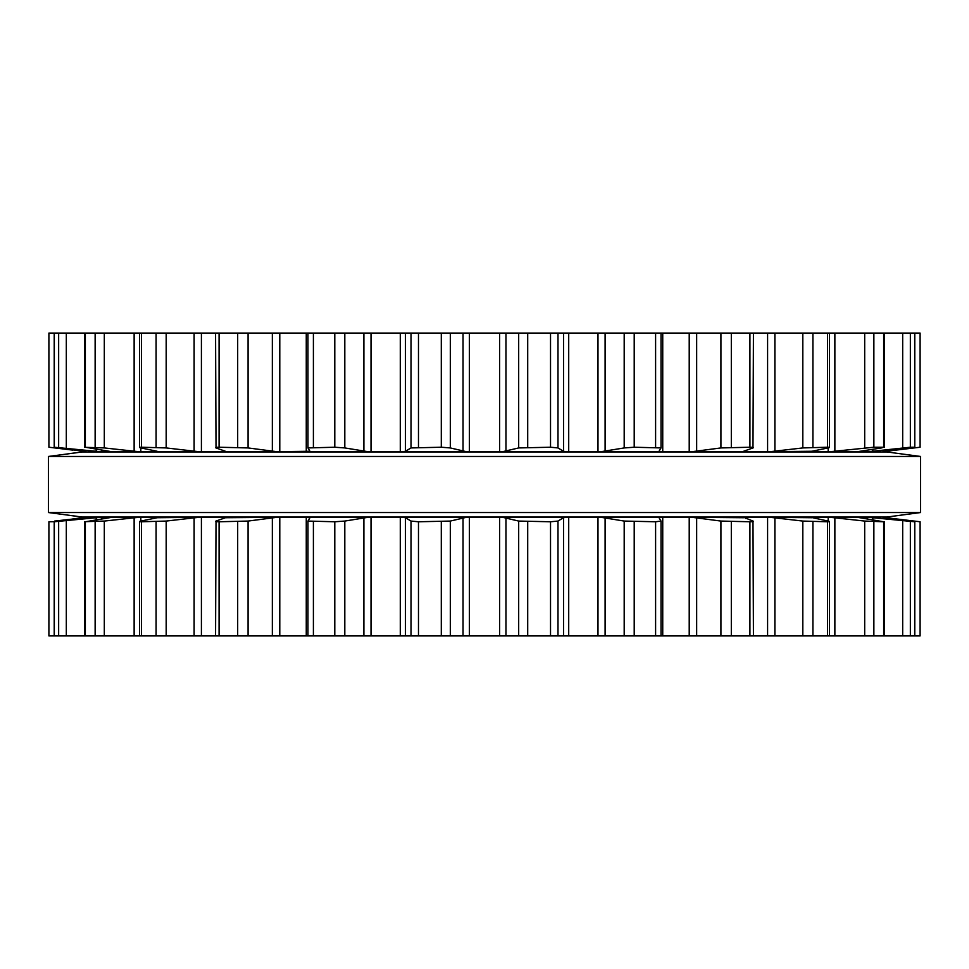 <?xml version="1.0" encoding="UTF-8"?>
<svg xmlns="http://www.w3.org/2000/svg" width="969" height="969" viewBox="0 0 969 969"><rect width="100%" height="100%" fill="white"/><g stroke="black" fill="none" stroke-linecap="round" stroke-linejoin="round"><path stroke-width="1.45" d="M886.901 517.034L82.099 517.034L48.45 512.54L82.099 517.034L886.901 517.034L920.55 512.54L48.45 512.54L48.45 456.46L48.45 512.54L920.55 512.54L920.55 456.46L48.45 456.46L82.099 451.966L48.45 456.46L920.55 456.46L920.55 512.54L886.901 517.034M886.901 451.966L82.099 451.966L886.901 451.966L920.55 456.46L886.901 451.966M920.102 333.07L920.102 447.23L920.102 333.07L48.898 333.07L48.91 447.23L72.966 450.137M661.028 333.07L661.028 447.932L634.211 447.23L624.193 447.932L601.083 451.687L565.908 451.687L563.522 451.275L557.987 447.932L550.525 447.23L518.681 447.932L502.657 451.687L466.343 451.687L450.319 447.932L441.295 447.23L411.013 447.932L405.478 451.275L403.092 451.687L367.917 451.687L344.807 447.932L334.789 447.23L307.972 447.932L307.948 333.07M661.028 447.932L659.029 451.275L660.349 451.687L601.083 451.687M662.735 333.07L662.735 451.687L660.349 451.687M662.735 451.687L692.181 451.687L720.924 447.932L749.921 447.23C753.131 447.266 754.148 447.508 752.986 447.932L753.434 333.07M309.983 451.324L307.972 447.932M752.986 447.932L743.586 451.275M309.971 451.275L276.819 451.687L248.076 447.932L219.079 447.23C215.869 447.266 214.852 447.508 216.014 447.932L215.566 333.07M745.561 450.585L745.561 451.687L692.181 451.687M745.561 451.687L770.234 451.687L802.816 447.932L827.562 447.23C829.936 447.266 830.106 447.508 828.059 447.932C830.106 447.508 829.936 447.266 827.562 447.23L827.562 333.07M225.414 451.275L216.014 447.932M828.059 447.932L811.865 451.275M276.819 451.687L198.766 451.687L166.183 447.932L141.438 447.23C139.064 447.266 138.894 447.508 140.941 447.932C138.894 447.508 139.064 447.266 141.438 447.23L141.438 333.07M811.986 451.251L770.234 451.687M811.986 451.687L830.324 451.687L873.868 447.23L883.655 447.23L881.56 447.932L857.468 451.687L830.324 451.687M884.418 333.07L884.418 447.315L883.655 447.23L883.655 333.07M157.135 451.275L140.941 447.932M198.766 451.687L138.676 451.687L104.313 447.932L84.582 447.315L84.582 333.07M857.831 451.687L868.684 451.687L910.351 447.23L914.663 447.23L882.916 451.687L920.09 447.23M85.345 333.07L85.345 447.23L111.532 451.687L100.316 451.687L54.216 447.242L54.216 333.07M914.784 333.07L914.784 447.242L914.663 333.07M54.337 333.07L54.337 447.23L86.084 451.687M48.898 333.07L48.91 447.23M565.908 451.687L502.657 451.687M100.316 451.687L88.361 451.687M138.676 451.687L111.532 451.687M367.917 451.687L308.651 451.687M466.343 451.687L403.092 451.687M880.639 451.687L868.684 451.687M896.034 450.137L882.916 451.687M920.102 635.93L920.102 521.77L920.102 635.93L48.898 635.93L48.91 521.77L54.603 521.673M661.028 635.93L661.028 521.068L655.601 521.77L655.601 635.93M655.601 521.77L624.193 521.068L601.083 517.313L502.657 517.313L518.681 521.068L550.525 521.77L550.525 635.93M565.908 517.313L563.522 517.725L557.987 521.068L550.525 521.77M502.657 517.313L499.616 517.313L499.616 635.93M466.343 517.313L403.092 517.313L405.478 517.725L411.013 521.068L418.475 521.77L450.319 521.068L466.343 517.313L499.616 517.313M920.09 521.77L882.916 517.313L914.663 521.77L868.684 517.313L857.468 517.313L883.655 521.77L864.687 521.068L830.324 517.313L810.859 517.313L828.059 521.068C830.106 521.492 829.936 521.734 827.562 521.77L802.816 521.068L770.234 517.313L743.756 517.313L752.986 521.068C754.148 521.492 753.131 521.734 749.921 521.77L720.924 521.068L692.181 517.313L660.349 517.313L659.029 517.725L661.028 521.068M403.092 517.313L400.294 517.313L400.294 635.93M307.948 635.93L307.972 521.068L334.789 521.77L344.807 521.068L367.917 517.313L400.294 517.313M752.986 521.068L753.434 635.93M307.972 521.068L309.983 517.676M309.971 517.725L306.265 517.313L306.265 635.93M692.181 517.313L743.586 517.725M215.566 635.93L216.014 521.068C214.852 521.492 215.869 521.734 219.079 521.77L248.076 521.068L276.819 517.313L306.265 517.313M828.059 521.068C830.106 521.492 829.936 521.734 827.562 521.77L827.562 635.93M216.014 521.068L225.414 517.725L223.439 517.313L223.439 518.415M225.414 517.725L276.819 517.313M770.234 517.313L811.865 517.725M141.438 635.93L141.438 521.77C139.064 521.734 138.894 521.492 140.941 521.068C138.894 521.492 139.064 521.734 141.438 521.77L166.183 521.068L198.766 517.313L223.439 517.313M884.418 635.93L884.418 521.685L883.655 521.77L883.655 635.93M140.941 521.068L157.014 517.749M157.135 517.725L198.766 517.313M84.582 635.93L84.582 521.685L104.313 521.068L138.676 517.313L157.014 517.313M85.345 635.93L85.345 521.77L111.169 517.422M914.784 635.93L914.784 521.758L914.663 635.93M54.216 635.93L54.216 521.758L100.316 517.313L111.169 517.313M54.337 635.93L54.337 521.77L88.361 517.313L54.603 521.068M48.898 635.93L48.91 521.77M86.084 517.313L72.966 518.863M896.034 518.863L882.916 517.313M880.639 517.313L868.684 517.313M857.468 517.313L830.324 517.313M660.349 517.313L601.083 517.313M367.917 517.313L308.651 517.313M138.676 517.313L111.532 517.313M100.316 517.313L88.361 517.313M550.525 333.07L550.525 447.23M527.705 333.07L527.705 447.23M518.681 333.07L518.681 447.932M557.987 333.07L557.987 447.932M505.963 333.07L505.963 451.275M563.522 333.07L563.522 451.275M499.616 333.07L499.616 451.687M568.706 333.07L568.706 451.687M469.384 333.07L469.384 451.687M597.982 333.07L597.982 451.687M463.037 333.07L463.037 451.275M605.104 333.07L605.104 451.275M450.319 333.07L450.319 447.932M624.193 333.07L624.193 447.932M441.295 333.07L441.295 447.23M634.211 333.07L634.211 447.23M418.475 333.07L418.475 447.23M655.601 333.07L655.601 447.23M411.013 333.07L411.013 447.932M405.478 333.07L405.478 451.275M400.294 333.07L400.294 451.687M371.018 333.07L371.018 451.687M689.213 333.07L689.213 451.687M363.896 333.07L363.896 451.275M696.663 333.07L696.663 451.275M344.807 333.07L344.807 447.932M720.924 333.07L720.924 447.932M334.789 333.07L334.789 447.23M731.316 333.07L731.316 447.23M313.399 333.07L313.399 447.23M749.921 333.07L749.921 447.23M306.265 333.07L306.265 451.687M279.787 333.07L279.787 451.687M767.593 333.07L767.593 451.687M272.337 333.07L272.337 451.275M774.885 333.07L774.885 451.275M248.076 333.07L248.076 447.932M802.816 333.07L802.816 447.932M237.684 333.07L237.684 447.23M812.906 333.07L812.906 447.23M219.079 333.07L219.079 447.23M223.439 450.585L223.439 451.687M201.407 333.07L201.407 451.687M828.18 447.908L828.18 451.687M194.115 333.07L194.115 451.275M834.866 333.07L834.866 451.275M166.183 333.07L166.183 447.932M864.687 333.07L864.687 447.932M156.094 333.07L156.094 447.23M873.868 333.07L873.868 447.23M140.82 447.908L140.82 451.687M867.17 450.125L867.17 451.687M134.134 333.07L134.134 451.275M872.827 449.265L872.827 451.275M104.313 333.07L104.313 447.932M902.684 333.07L902.684 447.932M95.132 333.07L95.132 447.23M910.351 333.07L910.351 447.23M101.83 450.125L101.83 451.687M96.173 449.265L96.173 451.275M66.316 333.07L66.316 447.932M914.397 447.327L914.397 447.932M58.649 333.07L58.649 447.23M54.603 447.327L54.603 447.932M527.705 521.77L527.705 635.93M518.681 521.068L518.681 635.93M557.987 521.068L557.987 635.93M505.963 517.725L505.963 635.93M563.522 517.725L563.522 635.93M568.706 517.313L568.706 635.93M469.384 517.313L469.384 635.93M597.982 517.313L597.982 635.93M463.037 517.725L463.037 635.93M605.104 517.725L605.104 635.93M450.319 521.068L450.319 635.93M624.193 521.068L624.193 635.93M441.295 521.77L441.295 635.93M634.211 521.77L634.211 635.93M418.475 521.77L418.475 635.93M411.013 521.068L411.013 635.93M405.478 517.725L405.478 635.93M662.735 517.313L662.735 635.93M371.018 517.313L371.018 635.93M689.213 517.313L689.213 635.93M363.896 517.725L363.896 635.93M696.663 517.725L696.663 635.93M344.807 521.068L344.807 635.93M720.924 521.068L720.924 635.93M334.789 521.77L334.789 635.93M731.316 521.77L731.316 635.93M313.399 521.77L313.399 635.93M749.921 521.77L749.921 635.93M745.561 517.313L745.561 518.415M279.787 517.313L279.787 635.93M767.593 517.313L767.593 635.93M272.337 517.725L272.337 635.93M774.885 517.725L774.885 635.93M248.076 521.068L248.076 635.93M802.816 521.068L802.816 635.93M237.684 521.77L237.684 635.93M812.906 521.77L812.906 635.93M219.079 521.77L219.079 635.93M201.407 517.313L201.407 635.93M828.18 517.313L828.18 521.092M194.115 517.725L194.115 635.93M834.866 517.725L834.866 635.93M166.183 521.068L166.183 635.93M864.687 521.068L864.687 635.93M156.094 521.77L156.094 635.93M873.868 521.77L873.868 635.93M140.82 517.313L140.82 521.092M867.17 517.313L867.17 518.875M134.134 517.725L134.134 635.93M872.827 517.725L872.827 519.735M104.313 521.068L104.313 635.93M902.684 521.068L902.684 635.93M95.132 521.77L95.132 635.93M910.351 521.77L910.351 635.93M101.83 517.313L101.83 518.875M96.173 517.725L96.173 519.735M66.316 521.068L66.316 635.93M914.397 521.068L914.397 521.673M58.649 521.77L58.649 635.93M829.476 447.448L829.476 333.07M139.524 447.448L139.524 333.07M829.476 635.93L829.476 521.552M139.524 635.93L139.524 521.552"/></g></svg>
